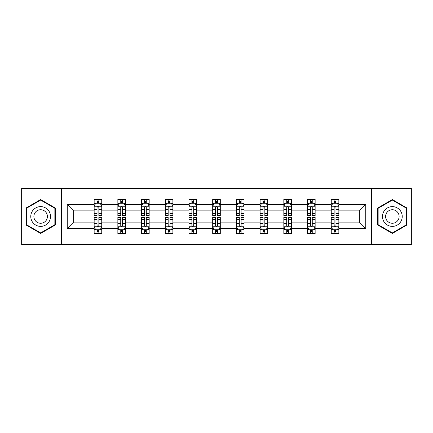 <?xml version="1.0" encoding="UTF-8"?>
<svg xmlns="http://www.w3.org/2000/svg" width="433" height="433" viewBox="0 0 433 433"><rect width="100%" height="100%" fill="white"/><g stroke="black" fill="none" stroke-linecap="round" stroke-linejoin="round"><path stroke-width="0.65" d="M371.606 244.618L411.35 244.618L411.35 188.382L371.606 188.382L371.606 244.618L61.394 244.618L61.394 188.382L21.65 188.382L21.65 244.618L61.394 244.618M338.85 228.505L338.85 222.124L359.368 222.124L365.755 228.505L338.85 228.505L338.85 233.598L335.965 233.598L335.965 229.723M371.606 188.382L61.394 188.382M331.25 228.505L315.143 228.505L315.143 222.124L331.25 222.124L331.25 233.598L338.85 233.598L338.85 229.539L337.421 229.539M315.143 228.505L315.143 233.598L312.253 233.598L312.253 229.723M307.544 228.505L291.431 228.505L291.431 222.124L307.544 222.124L307.544 233.598L315.143 233.598L315.143 229.539L313.714 229.539M291.431 228.505L291.431 233.598L288.54 233.598L288.54 229.723M283.832 228.505L267.718 228.505L267.718 222.124L283.832 222.124L283.832 233.598L291.431 233.598L291.431 229.539L290.002 229.539M267.718 228.505L267.718 233.598L264.834 233.598L264.834 229.723M260.119 228.505L244.012 228.505L244.012 222.124L260.119 222.124L260.119 233.598L267.718 233.598L267.718 229.539L266.29 229.539M244.012 228.505L244.012 233.598L241.121 233.598L241.121 229.723M236.413 228.505L220.3 228.505L220.3 222.124L236.413 222.124L236.413 233.598L244.012 233.598L244.012 229.539L242.583 229.539M220.3 228.505L220.3 233.598L217.409 233.598L217.409 229.723M212.7 228.505L196.587 228.505L196.587 222.124L212.7 222.124L212.7 233.598L220.3 233.598L220.3 229.539L218.871 229.539M196.587 228.505L196.587 233.598L193.703 233.598L193.703 229.723M188.988 228.505L172.881 228.505L172.881 222.124L188.988 222.124L188.988 233.598L196.587 233.598L196.587 229.539L195.159 229.539M172.881 228.505L172.881 233.598L169.99 233.598L169.99 229.723M165.282 228.505L149.169 228.505L149.169 222.124L165.282 222.124L165.282 233.598L172.881 233.598L172.881 229.539L171.452 229.539M149.169 228.505L149.169 233.598L146.284 233.598L146.284 229.723M141.569 228.505L125.456 228.505L125.456 222.124L141.569 222.124L141.569 233.598L149.169 233.598L149.169 229.539L147.74 229.539M125.456 228.505L125.456 233.598L122.571 233.598L122.571 229.723M117.857 228.505L101.75 228.505L101.75 222.124L117.857 222.124L117.857 233.598L125.456 233.598L125.456 229.539L124.027 229.539M101.75 228.505L101.75 233.598L98.859 233.598L98.859 229.723M94.15 228.505L67.245 228.505L67.245 204.495L94.15 204.495L94.15 210.876L73.632 210.876L73.632 222.124L94.15 222.124L94.15 233.598L101.75 233.598L101.75 229.539L100.321 229.539M95.579 203.461L94.15 203.461L94.15 199.402L94.15 204.495M97.035 203.277L97.035 199.402L94.15 199.402L101.75 199.402L101.75 204.495L117.857 204.495L117.857 199.402L125.456 199.402L125.456 204.495L141.569 204.495L141.569 199.402L149.169 199.402L149.169 204.495L165.282 204.495L165.282 199.402L172.881 199.402L172.881 204.495L188.988 204.495L188.988 199.402L196.587 199.402L196.587 204.495L212.7 204.495L212.7 199.402L220.3 199.402L220.3 204.495L236.413 204.495L236.413 199.402L244.012 199.402L244.012 204.495L260.119 204.495L260.119 199.402L267.718 199.402L267.718 204.495L283.832 204.495L283.832 199.402L291.431 199.402L291.431 204.495L307.544 204.495L307.544 199.402L315.143 199.402L315.143 204.495L331.25 204.495L331.25 199.402L338.85 199.402L338.85 204.495L365.755 204.495L365.755 228.505M331.25 204.495L331.25 210.876L315.143 210.876L315.143 204.495M307.544 204.495L307.544 210.876L291.431 210.876L291.431 204.495M283.832 204.495L283.832 210.876L267.718 210.876L267.718 204.495M260.119 204.495L260.119 210.876L244.012 210.876L244.012 204.495M236.413 204.495L236.413 210.876L220.3 210.876L220.3 204.495M212.7 204.495L212.7 210.876L196.587 210.876L196.587 204.495M188.988 204.495L188.988 210.876L172.881 210.876L172.881 204.495M165.282 204.495L165.282 210.876L149.169 210.876L149.169 204.495M141.569 204.495L141.569 210.876L125.456 210.876L125.456 204.495M117.857 204.495L117.857 210.876L101.75 210.876L101.75 204.495M67.245 204.495L73.632 210.876M359.368 222.124L359.368 210.876L338.85 210.876L338.85 204.495M334.141 203.201L335.965 203.201M310.429 203.201L312.253 203.201M286.716 203.201L288.54 203.201M263.01 203.201L264.834 203.201M239.297 203.201L241.121 203.201M215.591 203.201L217.409 203.201M191.879 203.201L193.703 203.201M168.166 203.201L169.99 203.201M144.46 203.201L146.284 203.201M120.747 203.201L122.571 203.201M97.035 203.201L98.859 203.201M97.035 229.799L98.859 229.799M120.747 229.799L122.571 229.799M144.46 229.799L146.284 229.799M168.166 229.799L169.99 229.799M191.879 229.799L193.703 229.799M215.591 229.799L217.409 229.799M239.297 229.799L241.121 229.799M263.01 229.799L264.834 229.799M286.716 229.799L288.54 229.799M310.429 229.799L312.253 229.799M334.141 229.799L335.965 229.799M73.632 222.124L67.245 228.505M365.755 204.495L359.368 210.876M55.316 208.029L40.648 199.564L25.98 208.029L25.98 224.971L40.648 233.436L55.316 224.971L55.316 208.029M377.684 208.029L377.684 224.971L392.352 233.436L407.02 224.971L407.02 208.029L392.352 199.564L377.684 208.029M98.859 201.377L97.035 201.377M94.15 213.68L94.15 215.591L97.035 215.591L97.035 213.68L94.15 213.68L94.15 210.876M101.75 210.876L101.75 215.591L98.859 215.591L98.859 207.456C98.253 206.287 97.647 206.287 97.035 207.456L97.035 213.68M100.321 203.461L101.75 203.461L101.75 199.402L98.859 199.402L98.859 203.277M101.75 206.319L100.229 203.277L95.671 203.277L94.15 206.319M97.035 231.623L98.859 231.623M101.75 219.32L101.75 217.409L98.859 217.409L98.859 219.32L101.75 219.32L101.75 222.124M94.15 222.124L94.15 217.409L97.035 217.409L97.035 225.544C97.642 226.713 98.253 226.713 98.859 225.544L98.859 219.32M95.579 229.539L94.15 229.539L94.15 233.598L97.035 233.598L97.035 229.723M94.15 226.681L95.671 229.723L100.229 229.723L101.75 226.681M122.571 201.377L120.747 201.377M119.286 203.461L117.857 203.461L117.857 199.402L120.747 199.402L120.747 203.277M117.857 213.68L117.857 215.591L120.747 215.591L120.747 213.68L117.857 213.68L117.857 210.876M125.456 210.876L125.456 215.591L122.571 215.591L122.571 207.456C121.965 206.287 121.354 206.287 120.747 207.456L120.747 213.68M124.027 203.461L125.456 203.461L125.456 199.402L122.571 199.402L122.571 203.277M125.456 206.319L123.941 203.277L119.378 203.277L117.857 206.319M146.284 201.377L144.46 201.377M142.998 203.461L141.569 203.461L141.569 199.402L144.46 199.402L144.46 203.277M141.569 213.68L141.569 215.591L144.46 215.591L144.46 213.68L141.569 213.68L141.569 210.876M149.169 210.876L149.169 215.591L146.284 215.591L146.284 207.456C145.672 206.287 145.066 206.287 144.46 207.456L144.46 213.68M147.74 203.461L149.169 203.461L149.169 199.402L146.284 199.402L146.284 203.277M149.169 206.319L147.648 203.277L143.09 203.277L141.569 206.319M120.747 231.623L122.571 231.623M125.456 219.32L125.456 217.409L122.571 217.409L122.571 219.32L125.456 219.32L125.456 222.124M117.857 222.124L117.857 217.409L120.747 217.409L120.747 225.544C121.354 226.713 121.96 226.713 122.571 225.544L122.571 219.32M119.286 229.539L117.857 229.539L117.857 233.598L120.747 233.598L120.747 229.723M117.857 226.681L119.378 229.723L123.941 229.723L125.456 226.681M144.46 231.623L146.284 231.623M149.169 219.32L149.169 217.409L146.284 217.409L146.284 219.32L149.169 219.32L149.169 222.124M141.569 222.124L141.569 217.409L144.46 217.409L144.46 225.544C145.066 226.713 145.672 226.713 146.284 225.544L146.284 219.32M142.998 229.539L141.569 229.539L141.569 233.598L144.46 233.598L144.46 229.723M141.569 226.681L143.09 229.723L147.648 229.723L149.169 226.681M32.091 211.558A9.878 9.878 0 0 0 35.712 225.057A9.878 9.878 0 0 0 49.205 221.442A9.878 9.878 0 0 0 45.589 207.943A9.878 9.878 0 0 0 32.091 211.558M34.792 213.117A6.766 6.766 0 0 0 37.265 222.356A6.766 6.766 0 0 0 46.504 219.883A6.766 6.766 0 0 0 44.031 210.644A6.766 6.766 0 0 0 34.792 213.117M54.861 208.295L54.861 224.705L40.648 232.911L26.44 224.705L26.44 208.295L40.648 200.089L54.861 208.295M383.795 211.558A9.878 9.878 0 0 0 387.411 225.057A9.878 9.878 0 0 0 400.909 221.442A9.878 9.878 0 0 0 397.288 207.943A9.878 9.878 0 0 0 383.795 211.558M386.496 213.117A6.766 6.766 0 0 0 388.969 222.356A6.766 6.766 0 0 0 398.208 219.883A6.766 6.766 0 0 0 395.735 210.644A6.766 6.766 0 0 0 386.496 213.117M406.56 208.295L406.56 224.705L392.352 232.911L378.139 224.705L378.139 208.295L392.352 200.089L406.56 208.295M169.99 201.377L168.166 201.377M166.71 203.461L165.282 203.461L165.282 199.402L168.166 199.402L168.166 203.277M165.282 213.68L165.282 215.591L168.166 215.591L168.166 213.68L165.282 213.68L165.282 210.876M172.881 210.876L172.881 215.591L169.99 215.591L169.99 207.456C169.384 206.287 168.778 206.287 168.166 207.456L168.166 213.68M171.452 203.461L172.881 203.461L172.881 199.402L169.99 199.402L169.99 203.277M172.881 206.319L171.36 203.277L166.797 203.277L165.282 206.319M168.166 231.623L169.99 231.623M172.881 219.32L172.881 217.409L169.99 217.409L169.99 219.32L172.881 219.32L172.881 222.124M165.282 222.124L165.282 217.409L168.166 217.409L168.166 225.544C168.773 226.713 169.384 226.713 169.99 225.544L169.99 219.32M166.71 229.539L165.282 229.539L165.282 233.598L168.166 233.598L168.166 229.723M165.282 226.681L166.797 229.723L171.36 229.723L172.881 226.681M193.703 201.377L191.879 201.377M190.417 203.461L188.988 203.461L188.988 199.402L191.879 199.402L191.879 203.277M188.988 213.68L188.988 215.591L191.879 215.591L191.879 213.68L188.988 213.68L188.988 210.876M196.587 210.876L196.587 215.591L193.703 215.591L193.703 207.456C193.096 206.287 192.485 206.287 191.879 207.456L191.879 213.68M195.159 203.461L196.587 203.461L196.587 199.402L193.703 199.402L193.703 203.277M196.587 206.319L195.072 203.277L190.509 203.277L188.988 206.319M191.879 231.623L193.703 231.623M196.587 219.32L196.587 217.409L193.703 217.409L193.703 219.32L196.587 219.32L196.587 222.124M188.988 222.124L188.988 217.409L191.879 217.409L191.879 225.544C192.485 226.713 193.091 226.713 193.703 225.544L193.703 219.32M190.417 229.539L188.988 229.539L188.988 233.598L191.879 233.598L191.879 229.723M188.988 226.681L190.509 229.723L195.072 229.723L196.587 226.681M217.409 201.377L215.591 201.377M214.129 203.461L212.7 203.461L212.7 199.402L215.591 199.402L215.591 203.277M212.7 213.68L212.7 215.591L215.591 215.591L215.591 213.68L212.7 213.68L212.7 210.876M220.3 210.876L220.3 215.591L217.409 215.591L217.409 207.456C216.803 206.287 216.197 206.287 215.591 207.456L215.591 213.68M218.871 203.461L220.3 203.461L220.3 199.402L217.409 199.402L217.409 203.277M220.3 206.319L218.779 203.277L214.221 203.277L212.7 206.319M215.591 231.623L217.409 231.623M220.3 219.32L220.3 217.409L217.409 217.409L217.409 219.32L220.3 219.32L220.3 222.124M212.7 222.124L212.7 217.409L215.591 217.409L215.591 225.544C216.197 226.713 216.803 226.713 217.409 225.544L217.409 219.32M214.129 229.539L212.7 229.539L212.7 233.598L215.591 233.598L215.591 229.723M212.7 226.681L214.221 229.723L218.779 229.723L220.3 226.681M241.121 201.377L239.297 201.377M237.841 203.461L236.413 203.461L236.413 199.402L239.297 199.402L239.297 203.277M236.413 213.68L236.413 215.591L239.297 215.591L239.297 213.68L236.413 213.68L236.413 210.876M244.012 210.876L244.012 215.591L241.121 215.591L241.121 207.456C240.515 206.287 239.909 206.287 239.297 207.456L239.297 213.68M242.583 203.461L244.012 203.461L244.012 199.402L241.121 199.402L241.121 203.277M244.012 206.319L242.491 203.277L237.928 203.277L236.413 206.319M239.297 231.623L241.121 231.623M244.012 219.32L244.012 217.409L241.121 217.409L241.121 219.32L244.012 219.32L244.012 222.124M236.413 222.124L236.413 217.409L239.297 217.409L239.297 225.544C239.904 226.713 240.515 226.713 241.121 225.544L241.121 219.32M237.841 229.539L236.413 229.539L236.413 233.598L239.297 233.598L239.297 229.723M236.413 226.681L237.928 229.723L242.491 229.723L244.012 226.681M264.834 201.377L263.01 201.377M261.548 203.461L260.119 203.461L260.119 199.402L263.01 199.402L263.01 203.277M260.119 213.68L260.119 215.591L263.01 215.591L263.01 213.68L260.119 213.68L260.119 210.876M267.718 210.876L267.718 215.591L264.834 215.591L264.834 207.456C264.227 206.287 263.616 206.287 263.01 207.456L263.01 213.68M266.29 203.461L267.718 203.461L267.718 199.402L264.834 199.402L264.834 203.277M267.718 206.319L266.203 203.277L261.64 203.277L260.119 206.319M263.01 231.623L264.834 231.623M267.718 219.32L267.718 217.409L264.834 217.409L264.834 219.32L267.718 219.32L267.718 222.124M260.119 222.124L260.119 217.409L263.01 217.409L263.01 225.544C263.616 226.713 264.222 226.713 264.834 225.544L264.834 219.32M261.548 229.539L260.119 229.539L260.119 233.598L263.01 233.598L263.01 229.723M260.119 226.681L261.64 229.723L266.203 229.723L267.718 226.681M288.54 201.377L286.716 201.377M285.26 203.461L283.832 203.461L283.832 199.402L286.716 199.402L286.716 203.277M283.832 213.68L283.832 215.591L286.716 215.591L286.716 213.68L283.832 213.68L283.832 210.876M291.431 210.876L291.431 215.591L288.54 215.591L288.54 207.456C287.934 206.287 287.328 206.287 286.716 207.456L286.716 213.68M290.002 203.461L291.431 203.461L291.431 199.402L288.54 199.402L288.54 203.277M291.431 206.319L289.91 203.277L285.352 203.277L283.832 206.319M286.716 231.623L288.54 231.623M291.431 219.32L291.431 217.409L288.54 217.409L288.54 219.32L291.431 219.32L291.431 222.124M283.832 222.124L283.832 217.409L286.716 217.409L286.716 225.544C287.328 226.713 287.934 226.713 288.54 225.544L288.54 219.32M285.26 229.539L283.832 229.539L283.832 233.598L286.716 233.598L286.716 229.723M283.832 226.681L285.352 229.723L289.91 229.723L291.431 226.681M312.253 201.377L310.429 201.377M308.973 203.461L307.544 203.461L307.544 199.402L310.429 199.402L310.429 203.277M307.544 213.68L307.544 215.591L310.429 215.591L310.429 213.68L307.544 213.68L307.544 210.876M315.143 210.876L315.143 215.591L312.253 215.591L312.253 207.456C311.646 206.287 311.04 206.287 310.429 207.456L310.429 213.68M313.714 203.461L315.143 203.461L315.143 199.402L312.253 199.402L312.253 203.277M315.143 206.319L313.622 203.277L309.059 203.277L307.544 206.319M310.429 231.623L312.253 231.623M315.143 219.32L315.143 217.409L312.253 217.409L312.253 219.32L315.143 219.32L315.143 222.124M307.544 222.124L307.544 217.409L310.429 217.409L310.429 225.544C311.035 226.713 311.646 226.713 312.253 225.544L312.253 219.32M308.973 229.539L307.544 229.539L307.544 233.598L310.429 233.598L310.429 229.723M307.544 226.681L309.059 229.723L313.622 229.723L315.143 226.681M335.965 201.377L334.141 201.377M332.679 203.461L331.25 203.461L331.25 199.402L334.141 199.402L334.141 203.277M331.25 213.68L331.25 215.591L334.141 215.591L334.141 213.68L331.25 213.68L331.25 210.876M338.85 210.876L338.85 215.591L335.965 215.591L335.965 207.456C335.358 206.287 334.747 206.287 334.141 207.456L334.141 213.68M337.421 203.461L338.85 203.461L338.85 199.402L335.965 199.402L335.965 203.277M338.85 206.319L337.329 203.277L332.771 203.277L331.25 206.319M334.141 231.623L335.965 231.623M338.85 219.32L338.85 217.409L335.965 217.409L335.965 219.32L338.85 219.32L338.85 222.124M331.25 222.124L331.25 217.409L334.141 217.409L334.141 225.544C334.747 226.713 335.353 226.713 335.965 225.544L335.965 219.32M332.679 229.539L331.25 229.539L331.25 233.598L334.141 233.598L334.141 229.723M331.25 226.681L332.771 229.723L337.329 229.723L338.85 226.681M101.712 206.243L94.188 206.243M101.75 213.68L98.859 213.68M97.035 209.61L94.15 209.61M101.75 209.61L98.859 209.61M98.859 202.346L97.035 202.346M94.188 226.757L101.712 226.757M94.15 219.32L97.035 219.32M98.859 223.39L101.75 223.39M94.15 223.39L97.035 223.39M97.035 230.654L98.859 230.654M125.418 206.243L117.895 206.243M125.456 213.68L122.571 213.68M120.747 209.61L117.857 209.61M125.456 209.61L122.571 209.61M122.571 202.346L120.747 202.346M149.131 206.243L141.607 206.243M149.169 213.68L146.284 213.68M144.46 209.61L141.569 209.61M149.169 209.61L146.284 209.61M146.284 202.346L144.46 202.346M117.895 226.757L125.418 226.757M117.857 219.32L120.747 219.32M122.571 223.39L125.456 223.39M117.857 223.39L120.747 223.39M120.747 230.654L122.571 230.654M141.607 226.757L149.131 226.757M141.569 219.32L144.46 219.32M146.284 223.39L149.169 223.39M141.569 223.39L144.46 223.39M144.46 230.654L146.284 230.654M172.843 206.243L165.319 206.243M172.881 213.68L169.99 213.68M168.166 209.61L165.282 209.61M172.881 209.61L169.99 209.61M169.99 202.346L168.166 202.346M165.319 226.757L172.843 226.757M165.282 219.32L168.166 219.32M169.99 223.39L172.881 223.39M165.282 223.39L168.166 223.39M168.166 230.654L169.99 230.654M196.55 206.243L189.026 206.243M196.587 213.68L193.703 213.68M191.879 209.61L188.988 209.61M196.587 209.61L193.703 209.61M193.703 202.346L191.879 202.346M189.026 226.757L196.55 226.757M188.988 219.32L191.879 219.32M193.703 223.39L196.587 223.39M188.988 223.39L191.879 223.39M191.879 230.654L193.703 230.654M220.262 206.243L212.738 206.243M220.3 213.68L217.409 213.68M215.591 209.61L212.7 209.61M220.3 209.61L217.409 209.61M217.409 202.346L215.591 202.346M212.738 226.757L220.262 226.757M212.7 219.32L215.591 219.32M217.409 223.39L220.3 223.39M212.7 223.39L215.591 223.39M215.591 230.654L217.409 230.654M243.974 206.243L236.45 206.243M244.012 213.68L241.121 213.68M239.297 209.61L236.413 209.61M244.012 209.61L241.121 209.61M241.121 202.346L239.297 202.346M236.45 226.757L243.974 226.757M236.413 219.32L239.297 219.32M241.121 223.39L244.012 223.39M236.413 223.39L239.297 223.39M239.297 230.654L241.121 230.654M267.681 206.243L260.157 206.243M267.718 213.68L264.834 213.68M263.01 209.61L260.119 209.61M267.718 209.61L264.834 209.61M264.834 202.346L263.01 202.346M260.157 226.757L267.681 226.757M260.119 219.32L263.01 219.32M264.834 223.39L267.718 223.39M260.119 223.39L263.01 223.39M263.01 230.654L264.834 230.654M291.393 206.243L283.869 206.243M291.431 213.68L288.54 213.68M286.716 209.61L283.832 209.61M291.431 209.61L288.54 209.61M288.54 202.346L286.716 202.346M283.869 226.757L291.393 226.757M283.832 219.32L286.716 219.32M288.54 223.39L291.431 223.39M283.832 223.39L286.716 223.39M286.716 230.654L288.54 230.654M315.105 206.243L307.582 206.243M315.143 213.68L312.253 213.68M310.429 209.61L307.544 209.61M315.143 209.61L312.253 209.61M312.253 202.346L310.429 202.346M307.582 226.757L315.105 226.757M307.544 219.32L310.429 219.32M312.253 223.39L315.143 223.39M307.544 223.39L310.429 223.39M310.429 230.654L312.253 230.654M338.812 206.243L331.288 206.243M338.85 213.68L335.965 213.68M334.141 209.61L331.25 209.61M338.85 209.61L335.965 209.61M335.965 202.346L334.141 202.346M331.288 226.757L338.812 226.757M331.25 219.32L334.141 219.32M335.965 223.39L338.85 223.39M331.25 223.39L334.141 223.39M334.141 230.654L335.965 230.654"/></g></svg>
